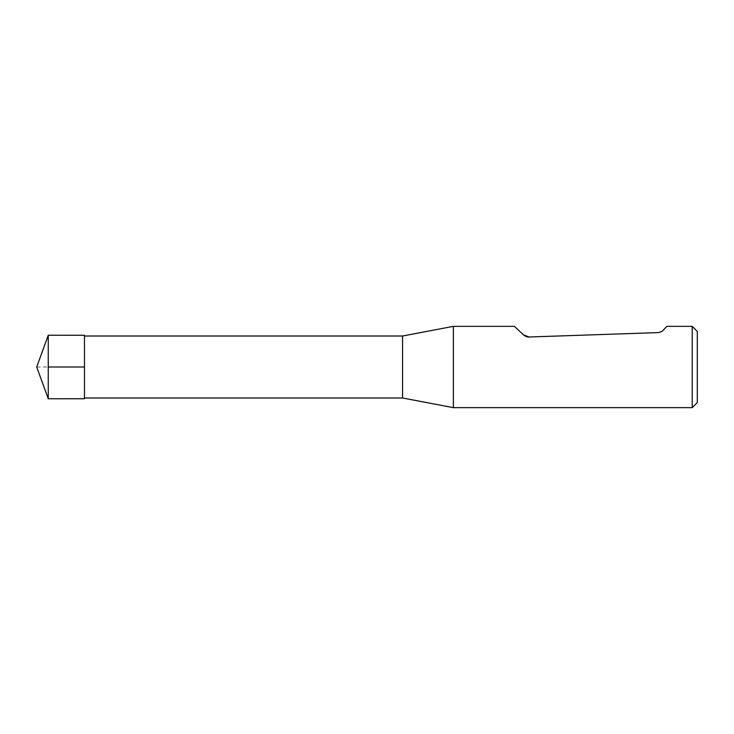 <?xml version="1.0" encoding="UTF-8"?>
<svg xmlns="http://www.w3.org/2000/svg" width="734" height="734" viewBox="0 0 734 734"><rect width="100%" height="100%" fill="white"/><g stroke="black" fill="none" stroke-linecap="round" stroke-linejoin="round"><path stroke-width="0.55" stroke-dasharray="3.67 2.75" d="M84.465 367L84.465 336.007L84.465 367M402.571 397.993L402.571 336.007M453.383 326.346L453.383 407.654M697.3 331.429L697.3 402.571M692.217 326.346L692.217 407.654M666.811 326.346L663.371 330.034C662.472 331.328 660.582 332.19 657.71 332.621L529.388 337.099M514.369 326.346L524.186 335.447M527.985 337.025L527.251 336.888M526.397 336.64L525.406 336.218M48.261 398.764L48.261 335.236M84.465 335.245L84.465 398.755M36.7 367L48.261 367"/><path stroke-width="1.1" d="M402.571 336.007L402.571 397.993L453.383 407.654L453.383 326.346L402.571 336.007L84.465 336.007M692.217 326.346L692.217 407.654L697.3 402.571L697.3 331.429L692.217 326.346L666.811 326.346L663.371 330.034C662.453 331.337 660.572 332.199 657.71 332.621L527.985 337.025M453.383 326.346L514.369 326.346L523.553 334.924L529.388 337.099M527.251 336.888L526.397 336.64M525.406 336.218L524.186 335.447M48.261 367L48.261 398.764L84.465 398.755L84.465 335.245L48.261 335.236L48.261 367L84.465 367M84.465 397.993L402.571 397.993M692.217 407.654L453.383 407.654M48.261 335.236L36.7 367L48.261 398.764"/></g></svg>
